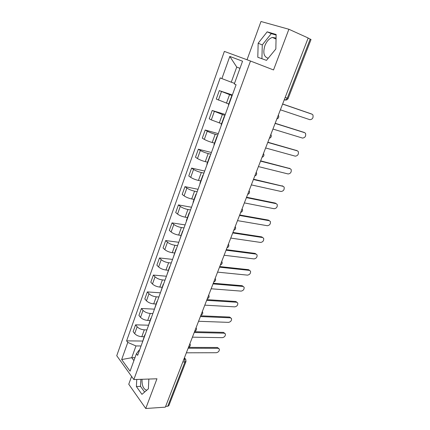 <?xml version="1.0" encoding="UTF-8"?>
<svg xmlns="http://www.w3.org/2000/svg" width="430" height="430" viewBox="0 0 430 430"><rect width="100%" height="100%" fill="white"/><g stroke="black" fill="none" stroke-linecap="round" stroke-linejoin="round"><path stroke-width="0.64" d="M268.239 58.233C263.918 57.05 262.784 52.895 264.848 45.768C266.648 41.285 269.148 38.506 272.357 37.426L276.071 38.06M131.601 376.427L128.753 384.237L145.749 408.5L165.335 407.162L308.176 37.991L288.885 29.256L260.988 21.5L247.04 59.759M250.502 61.033L224.369 51.407L116.74 355.717L133.848 379.561L250.502 61.033L273.528 69.945L288.885 29.256M146.786 390.193C143.437 389.306 141.852 385.667 142.034 379.287M145.749 408.5L156.966 378.782L133.848 379.561M182.814 361.99L184.948 361.963L185.986 361.501L168.829 405.678L167.77 406.242L184.948 361.963L184.26 358.254M165.636 406.388L167.77 406.242M308.127 38.114L311.03 39.522L288.154 98.432L287.288 98.158L310.218 39.06M232.135 95.605L219.289 90.622L216.268 99.067L228.771 103.963M231.845 96.395L231.598 96.186L231.915 96.196M232.361 94.982L219.289 90.622M231.598 96.186L228.459 104.818L228.696 105.054M224.906 115.477L212.189 110.489L209.222 118.787L211.307 119.911L221.59 123.7M224.439 116.756L224.218 116.482L224.557 116.439M225.266 114.477L212.189 110.489M224.213 116.498L221.133 124.963L221.348 125.259M217.795 135.015L215.177 134.294C212.092 133.386 209.453 132.349 207.265 131.188L205.207 130.01L202.293 138.175L204.325 139.385C206.497 140.572 209.125 141.61 212.21 142.491L214.538 143.104M217.161 136.756L216.962 136.428L217.322 136.326M218.295 133.649L205.207 130.01M216.962 136.428L213.936 144.765L214.124 145.114M210.807 154.225L208.19 153.569C205.11 152.731 202.498 151.699 200.353 150.468L198.348 149.21L195.478 157.235L197.461 158.525C199.584 159.783 202.191 160.82 205.271 161.632L207.599 162.185M210.012 156.418L209.835 156.031L210.211 155.875M211.436 152.505L198.348 149.21M209.829 156.052L206.857 164.222L207.024 164.631M203.938 173.113L201.321 172.527C198.241 171.753 195.655 170.721 193.554 169.425L191.597 168.087L188.775 175.983L190.71 177.348C192.791 178.67 195.37 179.708 198.45 180.45L200.778 180.944M202.981 175.741L202.831 175.3L203.223 175.085M204.691 171.049L191.597 168.087M202.831 175.3L199.902 183.352L200.047 183.814M197.182 191.683L194.564 191.167C191.49 190.458 188.926 189.426 186.873 188.066L184.964 186.658L182.186 194.419L184.078 195.86C186.115 197.246 188.668 198.278 191.737 198.961L194.07 199.396M196.075 194.736L195.946 194.242L196.349 193.978M198.053 189.291L184.964 186.658M195.946 194.242L193.065 202.159L193.188 202.675M190.538 209.953L187.915 209.501C184.846 208.856 182.309 207.824 180.294 206.405L178.434 204.916L175.703 212.554L177.547 214.07C179.541 215.516 182.073 216.548 185.142 217.166L187.469 217.548M189.281 213.409L189.173 212.866L189.592 212.554M191.527 207.238L178.434 204.916M189.173 212.866L186.34 220.649L186.443 221.219M184.002 227.927L181.379 227.534C178.316 226.949 175.8 225.922 173.827 224.439L172.011 222.885L169.329 230.394L171.124 231.98C173.075 233.485 175.585 234.517 178.649 235.076L180.976 235.403M182.6 231.775L182.513 231.179L182.949 230.819M185.099 224.901L172.011 222.885M182.513 231.179L179.81 239.451M177.569 245.611L174.951 245.272C171.893 244.751 169.399 243.724 167.469 242.187L165.695 240.558L163.051 247.954L164.808 249.604C166.716 251.168 169.205 252.195 172.263 252.695L174.591 252.969M176.031 249.835L175.961 249.19L176.413 248.787M178.778 242.283L165.695 240.558M175.961 249.19L173.285 257.387M171.242 263.004L168.625 262.73C165.566 262.262 163.099 261.236 161.207 259.645L159.476 257.952L156.875 265.229L158.589 266.949C160.46 268.562 162.927 269.589 165.975 270.029L168.302 270.255M169.571 267.6L169.517 266.912L169.984 266.46M172.554 259.392L159.476 257.952M169.517 266.912L166.867 275.028M165.012 280.129L162.395 279.909C159.347 279.5 156.896 278.468 155.047 276.823L153.359 275.071L150.801 282.231L152.473 284.015C154.305 285.681 156.746 286.708 159.793 287.089L162.115 287.267M163.212 285.074L163.18 284.343L163.658 283.848M166.426 276.237L153.359 275.071M163.18 284.343L160.557 292.384M158.885 296.979L156.267 296.813C153.225 296.458 150.796 295.431 148.984 293.733L147.334 291.916L144.819 298.968L146.447 300.812C148.248 302.526 150.667 303.553 153.703 303.881L156.031 304.01M156.961 302.269L156.945 301.489L157.434 300.957M160.395 292.814L147.334 291.916M156.945 301.489L154.343 309.46M152.849 313.567L150.237 313.454C147.2 313.147 144.792 312.126 143.018 310.379L141.405 308.504L138.928 315.443L140.519 317.345C142.282 319.108 144.679 320.13 147.716 320.414L150.038 320.495M150.806 319.184L150.806 318.367L151.312 317.791M154.273 309.132L141.405 308.504M150.806 318.367L148.232 326.262M146.909 329.896L144.297 329.832C141.271 329.579 138.885 328.558 137.143 326.768L135.574 324.833L133.128 331.664L134.681 333.621C136.412 335.432 138.788 336.454 141.814 336.685L144.136 336.722M144.749 335.835L144.77 334.975L145.286 334.363M148.323 325.209L135.574 324.833M144.77 334.975L142.217 342.801M239.967 68.332L236.736 67.064L231.265 82.2L234.522 83.339M231.265 82.2L221.891 78.604L229.803 56.427L242.552 61.21L234.296 83.963L236.086 84.737L137.654 355.347L136.412 353.718L130.07 371.192L121.669 359.555L127.785 342.409L135.977 345.946L131.725 357.712L133.902 360.625M221.891 78.604L220.208 77.878L126.608 340.872L127.785 342.409M266.498 60.356L275.84 48.972L276.146 34.491L267.175 31.836L258.161 43.22L257.796 57.265L266.498 60.356M136.756 379.464L136.385 386.543L141.954 394.353L148.371 388.833L148.861 379.056M134.972 357.679L131.725 357.712L121.669 359.555M141.061 345.973L135.977 345.946M136.412 353.718L139.191 350.09L139.562 350.09M142.561 341.044L126.608 340.872M229.803 56.427L236.736 67.064M276.135 35.072L271.287 33.631L262.268 44.924L261.924 58.733M262.268 44.924L258.161 43.22M271.287 33.631L267.175 31.836M140.884 379.325L140.519 386.366L144.625 392.058M140.519 386.366L136.385 386.543M282.634 103.995L311.255 113.864M280.387 109.811L309.906 119.701C312.535 119.368 313.529 117.75 312.889 114.848L312.105 114.23L282.607 104.076M275.178 123.265L304.026 132.381M272.942 129.048L302.526 138.078C305.106 137.734 306.106 136.159 305.526 133.343L304.693 132.693L275.125 123.41M267.847 142.217L296.904 150.607M265.622 147.968L295.27 156.165C297.802 155.805 298.807 154.268 298.275 151.543L297.399 150.86L267.766 142.421M260.639 160.852L289.885 168.555M258.419 166.582L288.121 173.962C290.615 173.596 291.615 172.091 291.137 169.447L290.218 168.743L260.532 161.126M253.544 179.192L282.962 186.233M251.335 184.889L281.091 191.484C283.537 191.103 284.542 189.63 284.106 187.072L283.155 186.346L253.415 179.525M246.562 197.23L275.264 203.078L276.135 203.637M244.369 202.901L274.163 208.733C276.571 208.34 277.581 206.9 277.183 204.417L276.194 203.675L246.411 197.623M239.693 214.984L268.433 220.112L269.384 220.74M237.51 220.628L267.347 225.718C269.717 225.309 270.723 223.901 270.368 221.493L269.347 220.735L239.521 215.43M232.931 232.453L261.709 236.887L262.708 237.553M230.759 238.07L260.634 242.439C262.966 242.02 263.972 240.639 263.654 238.301L262.601 237.537L232.737 232.952M226.282 249.647L255.087 253.41L256.135 254.114M224.116 255.237L254.023 258.914C256.318 258.473 257.323 257.124 257.043 254.856L255.963 254.082L226.067 250.201M219.73 266.573L248.561 269.68L249.653 270.422M217.58 272.136L247.508 275.135C249.771 274.684 250.776 273.356 250.529 271.153L249.416 270.379L219.499 267.18M213.285 283.241L242.138 285.708L243.267 286.482M211.141 288.772L241.096 291.115C243.321 290.653 244.326 289.347 244.106 287.208L242.977 286.428L213.033 283.891M206.938 299.645L235.807 301.494L237 302.312M204.804 305.155L234.775 306.859C236.973 306.38 237.973 305.101 237.779 303.021L236.629 302.242L206.663 300.35M200.686 315.803L229.572 317.055L230.824 317.91M198.563 321.28L228.545 322.371C230.716 321.882 231.716 320.619 231.55 318.598L230.373 317.824L200.396 316.55M194.527 331.713L223.423 332.385L224.739 333.277M192.42 337.168L222.407 337.658C224.551 337.152 225.546 335.916 225.406 333.943L224.207 333.175L194.22 332.508M188.464 347.386L217.365 347.494L218.736 348.424M186.362 352.815L216.36 352.724C218.472 352.202 219.472 350.982 219.348 349.069L218.134 348.305L188.141 348.225M188.582 347.085L189.361 345.064M194.758 331.121L195.553 329.068M201.03 314.905L201.837 312.825M207.4 298.442L208.222 296.324M213.877 281.714L214.704 279.565M220.45 264.719L221.294 262.536M227.131 247.454L227.986 245.234M233.92 229.91L234.791 227.658M240.816 212.076L241.703 209.786M247.83 193.951L248.733 191.624M254.958 175.526L255.877 173.161M262.209 156.794L263.138 154.386M269.578 137.745L270.524 135.299M277.076 118.374L278.038 115.88M184.115 358.631L185.787 359.394L185.986 361.501M284.235 99.862L285.536 100.05L287.288 98.158L285.181 97.411M141.814 336.685L144.297 329.832M147.716 320.414L150.237 313.454M153.703 303.881L156.267 296.813M159.793 287.089L162.395 279.909M165.975 270.029L168.625 262.73M172.263 252.695L174.951 245.272M178.649 235.076L181.379 227.534M185.142 217.166L187.915 209.501M191.737 198.961L194.564 191.167M198.45 180.45L201.321 172.527M205.271 161.632L208.19 153.569M212.21 142.491L215.177 134.294M219.268 123.023L222.288 114.686M226.443 103.216L229.518 94.734M140.519 317.345L143.018 310.379M146.447 300.812L148.984 293.733M152.473 284.015L155.047 276.823M158.589 266.949L161.207 259.645M164.808 249.604L167.469 242.187M171.124 231.98L173.827 224.439M177.547 214.07L180.294 206.405M184.078 195.86L186.873 188.066M190.71 177.348L193.554 169.425M197.461 158.525L200.353 150.468M204.325 139.385L207.265 131.188M211.307 119.911L214.296 111.574M218.408 100.104L221.45 91.622M134.681 333.621L137.143 326.768M202.353 311.492L202.353 311.503C203.153 313.185 202.691 314.378 200.96 315.088M196.091 327.681L196.107 327.724C196.87 329.396 196.402 330.579 194.699 331.277M189.92 343.624L189.947 343.694C190.683 345.354 190.21 346.532 188.528 347.22M312.105 114.23L311.062 113.783M304.693 132.693L303.677 132.214M297.399 150.86L296.404 150.355M290.218 168.743L289.245 168.205M283.155 186.346L282.198 185.781M276.194 203.675L275.264 203.078M269.347 220.735L268.433 220.112M262.601 237.537L261.709 236.887M255.963 254.082L255.087 253.41M249.416 270.379L248.561 269.68M242.977 286.428L242.138 285.708M236.629 302.242L235.807 301.494M230.373 317.824L229.572 317.055M224.207 333.175L223.423 332.385M218.134 348.305L217.365 347.494M272.357 37.426L276.049 39.017M276.845 118.97C278.737 118.196 279.237 116.901 278.35 115.079M269.368 138.288C271.244 137.53 271.738 136.245 270.852 134.45M262.015 157.289C263.875 156.536 264.364 155.273 263.488 153.494M254.786 175.972C256.624 175.236 257.113 173.983 256.242 172.215M247.675 194.355C249.497 193.624 249.98 192.382 249.115 190.635M240.676 212.441C242.488 211.716 242.961 210.485 242.106 208.749M233.791 230.233C235.586 229.518 236.059 228.292 235.21 226.567M227.018 247.744C228.798 247.03 229.265 245.815 228.427 244.1M220.348 264.977C222.117 264.267 222.584 263.058 221.751 261.354M213.785 281.946C215.537 281.236 216.005 280.032 215.183 278.334M207.325 298.646C209.066 297.936 209.528 296.738 208.717 295.044M284.327 99.626L285.536 100.05C286.772 100.061 287.648 99.523 288.154 98.432M184.432 357.814L185.255 358.776"/></g></svg>
